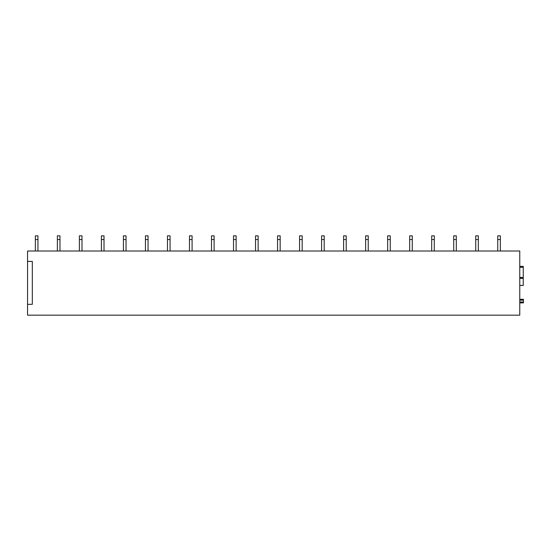 <?xml version="1.0" encoding="UTF-8"?>
<svg xmlns="http://www.w3.org/2000/svg" width="551" height="551" viewBox="0 0 551 551"><rect width="100%" height="100%" fill="white"/><g stroke="black" fill="none" stroke-linecap="round" stroke-linejoin="round"><path stroke-width="0.83" d="M523.45 299.296L519.765 299.296L523.45 299.296L523.45 302.892L519.765 302.892L523.236 302.892M27.55 261.415L27.55 251.008L519.765 251.008L519.765 315.158L27.55 315.158L27.55 261.415L32.316 261.415L32.316 304.324L27.55 304.324M519.765 285.466L523.236 285.466L523.236 266.395L519.765 266.395M37.95 239.527L37.95 235.842L35.354 235.842L35.354 239.527L37.95 239.527L37.95 251.008M35.354 239.527L35.354 251.008M59.969 239.527L59.969 235.842L57.373 235.842L57.373 239.527L59.969 239.527L59.969 251.008M57.373 239.527L57.373 251.008M81.989 239.527L81.989 235.842L79.392 235.842L79.392 239.527L81.989 239.527L81.989 251.008M79.392 239.527L79.392 251.008M104.008 239.527L104.008 235.842L101.412 235.842L101.412 239.527L104.008 239.527L104.008 251.008M101.412 239.527L101.412 251.008M126.027 239.527L126.027 235.842L123.424 235.842L123.424 239.527L126.027 239.527L126.027 251.008M123.424 239.527L123.424 251.008M148.047 239.527L148.047 235.842L145.443 235.842L145.443 239.527L148.047 239.527L148.047 251.008M145.443 239.527L145.443 251.008M170.066 239.527L170.066 235.842L167.463 235.842L167.463 239.527L170.066 239.527L170.066 251.008M167.463 239.527L167.463 251.008M192.085 239.527L192.085 235.842L189.482 235.842L189.482 239.527L192.085 239.527L192.085 251.008M189.482 239.527L189.482 251.008M214.105 239.527L214.105 235.842L211.501 235.842L211.501 239.527L214.105 239.527L214.105 251.008M211.501 239.527L211.501 251.008M236.124 239.527L236.124 235.842L233.521 235.842L233.521 239.527L236.124 239.527L236.124 251.008M233.521 239.527L233.521 251.008M258.144 239.527L258.144 235.842L255.54 235.842L255.54 239.527L258.144 239.527L258.144 251.008M255.54 239.527L255.54 251.008M280.163 239.527L280.163 235.842L277.559 235.842L277.559 239.527L280.163 239.527L280.163 251.008M277.559 239.527L277.559 251.008M302.175 239.527L302.175 235.842L299.579 235.842L299.579 239.527L302.175 239.527L302.175 251.008M299.579 239.527L299.579 251.008M324.195 239.527L324.195 235.842L321.598 235.842L321.598 239.527L324.195 239.527L324.195 251.008M321.598 239.527L321.598 251.008M346.214 239.527L346.214 235.842L343.617 235.842L343.617 239.527L346.214 239.527L346.214 251.008M343.617 239.527L343.617 251.008M368.233 239.527L368.233 235.842L365.637 235.842L365.637 239.527L368.233 239.527L368.233 251.008M365.637 239.527L365.637 251.008M390.253 239.527L390.253 235.842L387.656 235.842L387.656 239.527L390.253 239.527L390.253 251.008M387.656 239.527L387.656 251.008M412.272 239.527L412.272 235.842L409.668 235.842L409.668 239.527L412.272 239.527L412.272 251.008M409.668 239.527L409.668 251.008M434.291 239.527L434.291 235.842L431.688 235.842L431.688 239.527L434.291 239.527L434.291 251.008M431.688 239.527L431.688 251.008M456.311 239.527L456.311 235.842L453.707 235.842L453.707 239.527L456.311 239.527L456.311 251.008M453.707 239.527L453.707 251.008M478.33 239.527L478.33 235.842L475.727 235.842L475.727 239.527L478.33 239.527L478.33 251.008M475.727 239.527L475.727 251.008M500.349 239.527L500.349 235.842L497.746 235.842L497.746 239.527L500.349 239.527L500.349 251.008M497.746 239.527L497.746 251.008M519.765 300.164L523.45 300.164M519.765 302.024L523.45 302.024M519.765 302.892L523.45 302.892M519.765 285.418L523.236 285.418M519.765 278.365L523.236 278.365M519.765 278.317L523.236 278.317L519.765 278.31M519.765 277.449L523.236 277.449M519.765 267.263L523.236 267.263"/></g></svg>
